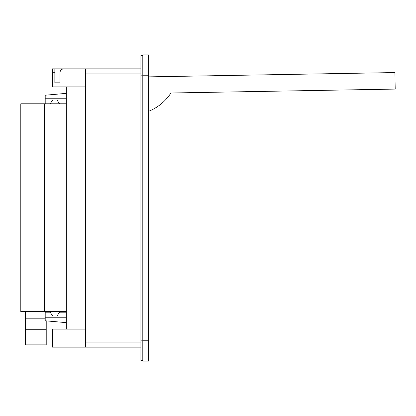 <?xml version="1.0" encoding="UTF-8"?>
<svg xmlns="http://www.w3.org/2000/svg" width="416" height="416" viewBox="0 0 416 416"><rect width="100%" height="100%" fill="white"/><g stroke="black" fill="none" stroke-linecap="round" stroke-linejoin="round"><path stroke-width="0.62" d="M85.363 329.108L52.317 329.108L52.317 347.152L140.899 347.152M85.363 86.892L52.317 86.892L52.317 68.848L85.363 68.848L85.363 347.152M142.808 360.506L140.899 360.506L140.899 55.494L142.808 55.494M66.3 86.892L66.3 329.108M59.961 82.826L54.855 82.826L59.961 82.826L59.961 72.66C60.19 70.34 61.459 69.072 63.773 68.848L140.899 68.848M54.855 68.848L54.855 82.826M142.808 340.787L142.808 361.119L148.522 361.119L148.522 54.881L142.808 54.881L142.808 340.787L148.522 340.787M148.522 76.866L394.914 72.566L395.2 89.081L170.924 92.997A47.315 47.315 0 0 1 148.522 111.337M66.3 312.993A0.764 0.764 0 0 0 66.3 313.846A0.764 0.764 0 0 1 66.3 312.993A0.764 0.764 0 0 0 66.3 313.846M66.3 103.787L20.8 103.787L20.8 311.615L44.309 311.615L44.309 103.787L44.309 311.615L66.3 311.615M66.3 100.038L45.204 100.038L45.204 103.787M52.744 100.038L50.118 103.787M45.204 100.038L45.204 95.212L66.3 93.366M56.976 100.038L59.597 103.787M66.3 102.154A0.764 0.764 0 0 0 66.3 103.007M52.744 315.962L50.102 312.192L45.204 312.192L45.204 320.788L66.3 322.634M45.204 315.962L66.3 315.962M56.976 315.962L59.613 312.192L66.3 312.192M46.218 312.192L46.218 311.615M46.218 329.274L25.501 329.274L25.501 344.874L46.218 344.874L46.218 320.876M45.204 318.822L25.501 318.822L25.501 311.615M25.501 329.274L25.501 318.822M85.363 342.072L140.899 342.072M142.808 75.826L140.899 75.826M142.808 340.174L140.899 340.174M52.317 72.727L54.855 72.727M85.363 73.928L140.899 73.928M142.808 75.213L148.522 75.213M66.3 98.769L45.204 98.769M45.204 317.231L66.3 317.231"/></g></svg>
